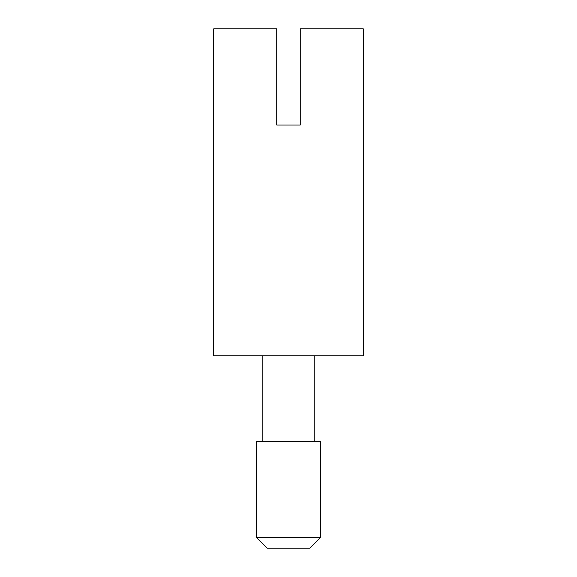 <?xml version="1.0" encoding="UTF-8"?>
<svg xmlns="http://www.w3.org/2000/svg" width="577" height="577" viewBox="0 0 577 577"><rect width="100%" height="100%" fill="white"/><g stroke="black" fill="none" stroke-linecap="round" stroke-linejoin="round"><path stroke-width="0.87" d="M320.552 537.468L309.871 548.15L267.129 548.15L256.448 537.468L320.552 537.468L320.552 441.297L256.448 441.297L256.448 537.468M288.5 355.814L363.294 355.814L363.294 28.85L300.256 28.85L300.256 125.014L276.744 125.014L276.744 28.85L213.706 28.85L213.706 355.814L288.5 355.814M314.148 441.297L314.148 355.814M262.852 441.297L262.852 355.814"/></g></svg>
